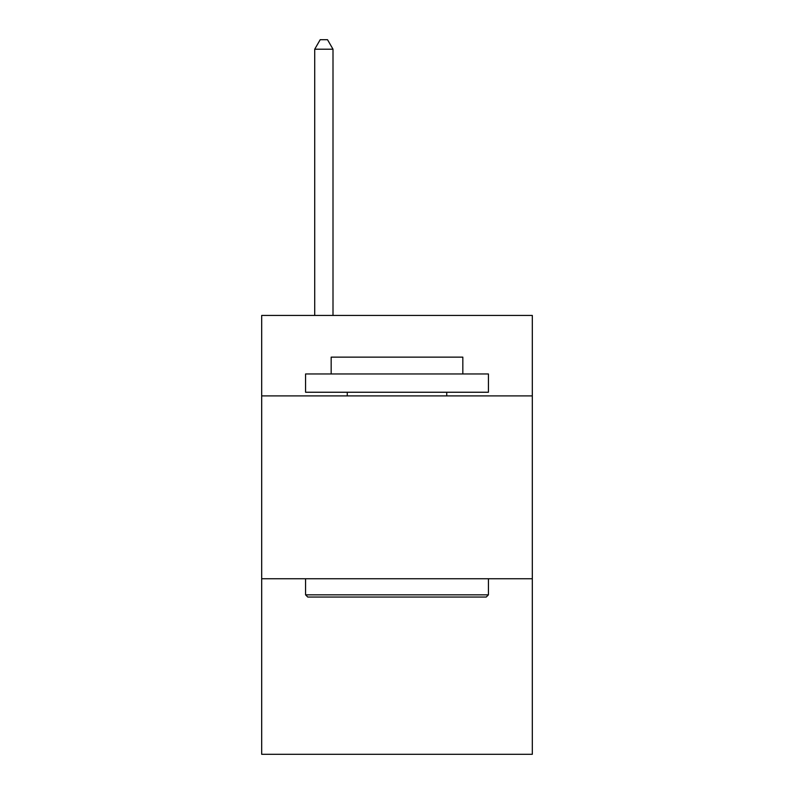 <?xml version="1.0" encoding="UTF-8"?>
<svg xmlns="http://www.w3.org/2000/svg" width="794" height="794" viewBox="0 0 794 794"><rect width="100%" height="100%" fill="white"/><g stroke="black" fill="none" stroke-linecap="round" stroke-linejoin="round"><path stroke-width="1.19" d="M532.317 395.898L532.317 315.446L261.683 315.446L261.683 395.898L532.317 395.898L532.317 754.3L261.683 754.3L261.683 395.898M532.317 578.757L261.683 578.757M307.764 597.048L305.571 594.845L488.429 594.845L486.236 597.048L307.764 597.048M488.429 373.964L488.429 392.246L305.571 392.246L305.571 373.964L488.429 373.964M331.167 373.964L331.167 357.141L462.833 357.141L462.833 373.964M488.429 578.757L488.429 594.845M305.571 578.757L305.571 594.845M446.734 392.246L446.734 395.898M347.266 392.246L347.266 395.898M333.004 315.446L333.004 49.208L314.712 49.208L314.712 315.446M314.712 49.208L320.2 39.7L327.515 39.7L333.004 49.208"/></g></svg>
